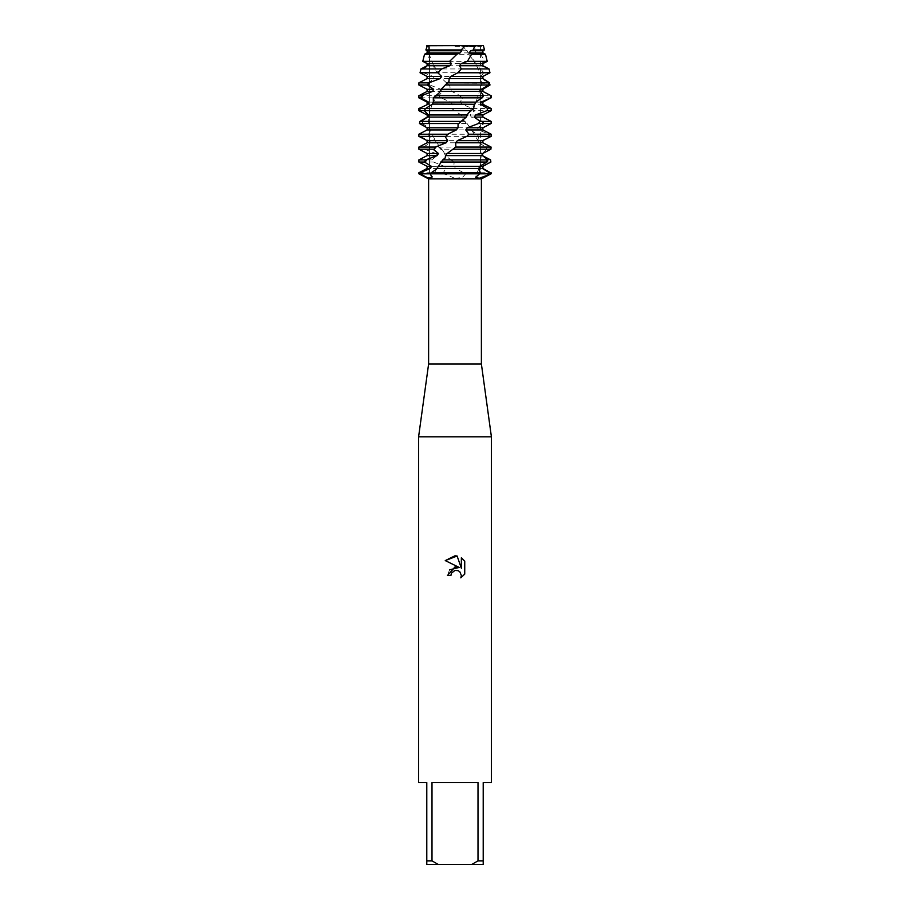 <?xml version="1.0" encoding="UTF-8"?>
<svg xmlns="http://www.w3.org/2000/svg" width="910" height="910" viewBox="0 0 910 910"><rect width="100%" height="100%" fill="white"/><g stroke="black" fill="none" stroke-linecap="round" stroke-linejoin="round"><path stroke-width="0.68" stroke-dasharray="4.55 3.41" d="M455 46.637L480.571 46.637L455 46.637M489.341 73.084L489.955 72.766L488.784 68.933L481.344 65.736L480.73 63.598L485.201 61.357L480.412 54.259L476.214 52.894L475.054 50.767L476.863 49.948L472.677 45.5L483.392 45.5L480.571 46.637L480.571 173.81L429.429 173.81L480.571 173.81L455 173.81L480.571 173.81L480.571 46.637L483.392 45.5L426.915 45.5L428.633 46.319L427.382 45.716M466.705 46.137L465.442 45.545L466.705 46.137M481.39 364L428.61 364M481.39 178.883L428.61 178.883M491.4 436.8L418.6 436.8M491.4 782.6L483.21 782.6L483.21 860.86L478 860.86L478 782.6L432 782.6L432 860.86L426.79 860.86L426.79 782.6L418.6 782.6M455 178.383L462.587 177.37L465.647 173.81L444.353 173.81L455 178.383M425.88 127.161L427.165 127.798L427.336 129.937L419.169 134.225L419.521 136.352L429.736 140.641L430.51 142.779L423.286 147.067L424.413 149.194L435.753 153.483L437.039 155.621L431.727 159.898L433.478 162.037L444.433 166.325L445.991 168.452L443.284 172.661L444.353 173.81L491.127 173.81L465.647 173.81L455.66 168.452M464.737 574.096L464.737 561.174M449.574 569.831L447.47 575.541L450.905 575.541M445.263 560.583L459.175 567.442M461.359 557.762L461.359 568.238L457.116 556.01M431.397 172.661L430.43 173.81L433.661 173.81L430.726 173.81A18.075 11.068 -26.6 0 1 430.737 174.219M480.048 172.274L479.274 173.81L476.339 173.81L479.274 173.81A18.075 11.068 -26.6 0 0 479.286 173.958M427.461 45.5L428.701 45.5L427.461 45.5L428.667 46.33L427.461 45.5M444.353 173.81L418.873 173.81L444.353 173.81M432 860.86L438.347 864.5L426.79 864.5L426.79 860.86M438.347 864.5L471.653 864.5L478 860.86M483.21 860.86L483.21 864.5L471.653 864.5M478 782.6L432 782.6L478 782.6M482.891 168.452L455.648 168.452L453.874 166.325L454.09 162.537L451.371 159.898L490.57 159.898M490.888 162.037L453.589 162.037L445.434 155.621L443.466 151.379L438.563 147.067L435.116 140.106L429.531 136.352L427.996 134.225L430.225 129.937L429.474 127.798L421.956 123.521L421.125 121.383L423.798 119.494M438.563 147.067L485.838 147.067L486.941 149.194L440.576 149.194M427.996 134.225L476.897 134.225L478.626 136.352L429.531 136.352M421.125 121.383L464.964 121.383L467.092 123.521L421.956 123.521M488.329 145.6L482.346 142.779L481.947 140.641L489.921 136.352L489.284 134.225L478.478 129.937L477.5 127.798L484.177 123.521L482.8 121.383L471.403 117.094L469.981 114.967L474.44 110.679L472.529 108.54L462.087 104.252L460.403 102.125L462.052 97.836L459.106 95.163L451.815 91.421L450.097 89.282L449.927 86.052L446.514 82.867L489.523 83.31M490.001 84.994L448.687 84.994M482.891 77.282L483.676 76.031M434.536 68.933L480.764 68.933L483.767 72.766L437.289 72.766L434.536 68.933L432.773 63.541L430.202 61.357L427.689 54.259L428.712 52.894L428.189 50.767L426.961 49.948L426.847 47.172M427.689 54.259L468.889 54.259L474.565 61.357L430.202 61.357M426.961 49.948L465.715 49.948L462.815 45.5L426.915 45.5M465.715 49.948L467.205 50.767L468.889 54.259M474.565 61.357L476.692 65.907L480.764 68.933M483.767 72.766L480.958 76.44L481.538 78.578L441.964 78.578L440.11 74.961L437.289 72.766M487.817 85.54L488.829 82.332L481.253 77.816C480.537 78.215 483.301 79.921 489.557 82.947M424.003 56.318L423.059 61.357L428.36 63.598L428.928 65.736L422.854 68.933L423.412 72.766L433.183 76.44L434.298 78.578L428.2 82.867L429.748 84.994L440.997 89.282L442.499 91.421L438.825 95.698L440.849 97.836L450.712 102.125L452.429 104.252L451.667 108.54L461.017 114.967L462.689 117.094L462.974 119.824L464.964 121.383M453.953 110.736L424.276 110.679M467.092 123.521L472.21 130.994L476.897 134.225M478.626 136.352L477.864 140.641L478.808 142.779L485.838 147.067M486.941 149.194L482.107 153.483L482.527 155.655M446.514 82.867L441.964 78.578M484.461 49.948L476.863 49.948M467.205 50.767L428.189 50.767M482.891 50.767L475.054 50.767M468.73 52.894L428.712 52.894M482.891 52.894L476.214 52.894M480.412 54.259L485.496 54.259M487.214 61.357L485.201 61.357M428.36 63.598L427.108 63.598M475.486 63.598L432.807 63.598M482.891 63.598L480.73 63.598M428.928 65.736L427.108 65.736M476.612 65.736L433.888 65.736M482.891 65.736L481.344 65.736M420.966 68.933L422.854 68.933M423.412 72.766L420.045 72.766M433.183 76.44L427.108 76.44M480.958 76.44L440.474 76.44M434.298 78.578L427.108 78.578M418.873 82.867L428.2 82.867M429.748 84.994L418.873 84.994M440.997 89.282L427.108 89.282M481.231 89.282L450.097 89.282M442.499 91.421L427.108 91.421M482.891 91.421L451.804 91.421M418.873 95.698L438.825 95.698M459.857 95.698L491.127 95.698M440.849 97.836L418.873 97.836M491.127 97.836L462.052 97.836M450.712 102.125L427.108 102.125M482.891 102.125L481.015 102.125M480.571 102.125L460.403 102.125M452.429 104.252L427.108 104.252M482.891 104.252L462.087 104.252M418.873 108.54L419.92 108.54M425.516 108.54L451.667 108.54M472.529 108.54L491.127 108.54M419.942 110.679L418.907 110.679M491.127 110.679L474.44 110.679M461.017 114.967L427.131 114.967M482.891 114.967L469.981 114.967M462.689 117.094L427.268 117.094M482.891 117.094L471.403 117.094M482.8 121.383L491.127 121.383M491.127 123.521L484.177 123.521M470.504 127.798L429.474 127.798M482.891 127.798L477.5 127.798M471.903 129.937L430.225 129.937M482.891 129.937L478.478 129.937M489.284 134.225L491.127 134.225M491.127 136.352L489.921 136.352M477.864 140.641L435.31 140.641M482.891 140.641L481.947 140.641M478.808 142.779L436.561 142.779M464.635 172.741L491.127 172.741M482.107 153.483L443.83 153.483M482.459 155.621L445.434 155.621M480.571 166.325L453.874 166.325M419.521 136.352L418.873 136.352M429.736 140.641L427.108 140.641M430.51 142.779L427.108 142.779M418.873 147.067L423.286 147.067M424.413 149.194L418.873 149.194M435.753 153.483L427.108 153.483M437.039 155.621L427.108 155.621M418.873 159.898L431.727 159.898M433.478 162.037L418.873 162.037M444.433 166.325L427.108 166.325M445.991 168.452L427.108 168.452M418.873 172.741L443.318 172.741M443.284 172.661L444.888 174.219M463.918 172.274L465.67 173.958M458.265 124.056L461.495 120.848M470.732 111.213L473.575 108.006M481.06 98.371L483.119 95.163M454.09 162.537L450.473 158.931M441.441 149.74L438.495 146.521M430.612 136.898L428.371 133.679M423.116 124.056L421.887 120.848M485.894 162.537L487.26 159.375M489.808 149.74L490.069 146.521M489.045 136.898L488.101 133.679M483.62 124.056L481.617 120.848M474.292 111.213L471.494 108.006M462.325 98.371L459.106 95.163M449.358 85.54L446.173 82.332M436.402 169.214L431.943 177.894M472.21 130.994C478.034 139.912 480.992 146.783 481.083 151.606C481.549 160.751 479.968 168.145 476.339 173.81L475.702 177.359M428.701 45.5L428.667 46.33C428.405 51.495 429.77 57.228 432.773 63.541M429.429 46.637L429.429 173.81L429.429 46.637L428.633 46.319L429.429 46.637M469.81 55.442L475.134 63.12M476.692 65.907C480.343 73.232 481.868 79.83 481.253 85.699L476.112 101.829M455.955 146.988L453.146 149.718M445.172 158.021L439.382 164.96M458.071 124.238L462.246 119.949M468.252 113.17L474.292 104.9M448.937 81.627L443.909 87.11M439.314 92.752L433.376 101.943M432.489 103.706C424.549 124.465 430.544 130.266 435.116 140.106M443.466 151.379L437.505 143.769M440.11 74.961L434.115 66.077M462.974 119.824L468.434 126.046M449.927 86.052L445.172 80.979"/><path stroke-width="1.36" d="M427.382 45.716L483.392 45.5L484.461 49.948L482.891 50.767L482.891 52.894L485.496 54.259L471.573 54.259L467.376 61.357L487.214 61.357L482.891 63.598L482.891 65.736L489.034 68.933L461.381 68.933L457.821 72.766L489.955 72.766L482.891 76.44L482.891 77.282M483.392 45.5L466.705 46.137L474.736 45.5L473.416 49.948L484.461 49.948M481.39 364L481.39 178.883L428.61 178.883L428.61 364L481.39 364L491.4 436.8L491.4 782.6L483.21 782.6L483.21 860.86L478 860.86L471.653 864.5L483.21 864.5L483.21 860.86M428.61 364L418.6 436.8L491.4 436.8M455 570.399L451.462 573.163L450.905 575.541L447.47 575.541L455 566.93L459.175 567.442L445.263 560.583L455 555.783L457.116 556.01L461.359 568.238L461.359 557.762L464.737 561.174L464.737 574.096L460.824 577.85L461.37 575.507L459.846 571.81L458.151 570.672L455 570.399L458.151 570.672L459.846 571.81L461.37 575.507L460.824 577.85L464.737 574.096M471.653 864.5L438.347 864.5L432 860.86L432 782.6L478 782.6L478 860.86M482.527 155.655L490.57 159.898L490.888 162.037L482.641 166.325L482.368 168.452L491.127 173.81L479.251 178.28L475.702 177.359L479.57 173.81L490.217 173.81L479.57 173.81L480.332 172.741L431.238 172.741L430.43 173.81L431.943 177.894L427.689 177.768L419.783 173.81L479.57 173.81L419.783 173.81L420.033 172.741L418.873 172.741L427.108 168.452L430.521 168.452L431.431 166.325L424.447 162.037L425.687 159.898L418.873 159.898L427.108 155.621L437.096 155.621L438.449 153.483L433.751 149.74L435.367 147.067L418.873 147.067L427.108 142.779L446.093 142.779L447.743 140.641L445.343 136.898L447.72 134.225L418.873 134.225L427.108 129.937L456.308 129.937L458.026 127.798L458.071 124.238L461.074 121.383L419.942 121.383L419.476 123.521L458.867 123.521M450.905 575.541L451.258 573.618M459.175 567.442L449.574 569.831M451.462 573.163L454.67 570.49M464.737 561.174L461.359 557.773M457.116 556.01L445.274 560.583M418.873 172.741L418.873 173.81L428.61 178.883M418.6 436.8L418.6 782.6L426.79 782.6L426.79 864.5L438.347 864.5M426.79 860.86L432 860.86M445.252 84.994L488.966 84.994L489.66 82.867L447.424 82.867L441.111 89.282L439.314 92.752L433.285 97.836L433.376 101.943L432.239 104.252L425.516 108.54L424.276 110.679L428.405 114.967L427.939 117.094L466.341 117.094L468.252 113.17L473.598 108.54L419.92 108.54M433.285 97.836L482.163 97.836L483.574 95.698L435.116 95.698M419.942 110.679L471.653 110.679M420.033 172.741L430.521 168.452M427.108 168.452L427.108 166.325L431.431 166.325M427.108 166.325L418.873 162.037L424.447 162.037M425.687 159.898L437.096 155.621M427.108 155.621L427.108 153.483L438.449 153.483M427.108 153.483L418.873 149.194L433.524 149.194M435.367 147.067L446.093 142.779M427.108 142.779L427.108 140.641L447.743 140.641M427.108 140.641L418.873 136.352L445.547 136.352M447.72 134.225L456.308 129.937M427.108 129.937L427.108 127.798L458.026 127.798M427.108 127.798L419.476 123.521M485.929 164.744L482.891 166.325L482.891 168.452L490.445 172.741M480.571 166.325L482.891 166.325M440.633 162.037L486.964 162.037L487.942 159.898L442.704 159.898L436.402 169.214L431.238 172.741M453.646 149.194L490.899 149.194L491.082 147.067L455.876 147.067L447.128 153.483L445.502 155.621L445.172 158.021L442.704 159.898M489.375 82.867L490.001 84.994L482.891 89.282L482.891 91.421L491.059 95.698L490.865 97.836L481.015 102.125L480.343 104.252L487.817 108.54L486.827 110.679L475.577 114.967L474.372 117.094L480.093 121.383L478.444 123.521L467.33 127.798L465.761 129.937L468.934 134.225L466.853 136.352L457.389 140.641L455.671 142.779L482.891 142.779L491.082 147.067M455.671 142.779L455.876 147.067M457.389 140.641L482.891 140.641L482.891 142.779M466.853 136.352L491.127 136.352L482.891 140.641M465.761 129.937L482.891 129.937L491.127 134.225L468.934 134.225M467.33 127.798L482.891 127.798L482.891 129.937M478.444 123.521L491.127 123.521L482.891 127.798M474.372 117.094L482.891 117.094L491.127 121.383L480.093 121.383M475.577 114.967L482.891 114.967L482.891 117.094M486.827 110.679L491.127 110.679L482.891 114.967M480.343 104.252L482.891 104.252L491.127 108.54L487.817 108.54M423.798 119.494L427.268 117.094L427.131 114.967L418.907 110.679L418.873 108.54L428.098 104.252L428.599 102.125L420.784 97.836L421.569 95.698L418.873 95.698L427.108 91.421L432.603 91.421L433.672 89.282L427.347 84.994L428.837 82.867L418.873 82.867L427.108 78.578L440.167 78.578L441.646 76.44L437.755 72.766L441.68 68.933L420.966 68.933L427.108 65.736L449.767 65.736L451.474 63.598L449.597 61.357L456.911 54.259L424.538 54.259L422.786 61.357L449.597 61.357M418.873 108.54L428.098 104.252M480.571 102.125L482.891 102.125L482.891 104.252M427.108 104.252L427.108 102.125L428.599 102.125M490.865 97.836L482.891 102.125M427.108 102.125L418.873 97.836L420.784 97.836M483.574 95.698L480.594 91.421L481.231 89.282L482.891 89.282L482.846 91.421L491.059 95.698M421.569 95.698L432.603 91.421M427.108 91.421L427.108 89.282L433.672 89.282M427.108 89.282L418.873 84.994L427.347 84.994M428.837 82.867L440.167 78.578M457.821 72.766L450.86 76.44L482.891 76.44L482.869 78.578L449.165 78.578L448.937 81.638L447.424 82.867M450.86 76.44L449.165 78.578M427.108 78.578L427.108 76.44L441.646 76.44M427.108 76.44L420.045 72.766L437.755 72.766M467.376 61.357L461.154 63.598L459.459 65.736L482.891 65.736M459.459 65.736L461.381 68.933M441.68 68.933L449.767 65.736M461.154 63.598L482.891 63.598M427.108 65.736L427.108 63.598L451.474 63.598M427.108 63.598L422.786 61.357M473.416 49.948L470.618 50.767L469.162 52.894L482.891 52.894M469.162 52.894L471.573 54.259M470.618 50.767L482.891 50.767M425.88 49.948L461.177 49.948L465.408 45.5L427.461 45.5L425.88 49.948L427.177 50.767L427.108 52.894L424.538 54.259M461.074 121.383L466.329 117.094M473.598 108.54L474.292 104.9L476.112 101.829L482.163 97.836M441.111 89.282L481.231 89.282L488.966 84.994M489.66 82.867L482.869 78.578M456.911 54.259L460.073 52.894L461.768 50.767L461.177 49.948M432.318 104.07L474.815 104.252M421.887 120.848L428.587 116.343L419.749 121.474M426.847 47.172L426.915 45.5M480.332 172.741L478.819 168.452L479.695 166.325L486.964 162.037M487.942 159.898L482.471 155.621L482.721 153.483L490.899 149.194M427.177 50.767L461.768 50.767M427.108 52.894L460.073 52.894M447.128 153.483L482.721 153.483M436.641 168.452L478.819 168.452M445.502 155.621L482.471 155.621M437.938 166.325L479.695 166.325M439.655 91.421L480.594 91.421M433.274 102.125L475.998 102.125M428.405 114.967L467.888 114.967M421.034 172.274L420.204 173.81A18.075 11.068 -26.6 0 1 420.033 173.958M490.308 172.661L489.796 173.81A18.075 11.068 -26.6 0 0 489.375 174.219M425.015 162.537L426.858 159.375M433.751 149.74L436.436 146.521M445.343 136.898L448.528 133.679M419.976 111.213L419.931 108.006M421.614 98.371L422.775 95.163M427.825 85.54L429.998 82.332M481.39 178.883L491.127 173.81L491.127 172.741M428.701 45.5L428.667 46.33M485.496 54.259L487.214 61.357M420.966 68.933L420.045 72.766M489.034 68.933L489.955 72.766M418.873 82.867L418.873 84.994M418.873 95.698L418.873 97.836M491.127 95.698L491.127 97.836M491.127 108.54L491.127 110.679M491.127 121.383L491.127 123.521M491.127 134.225L491.127 136.352M418.873 159.898L418.873 162.037M418.873 147.067L418.873 149.194M418.873 134.225L418.873 136.352"/></g></svg>
